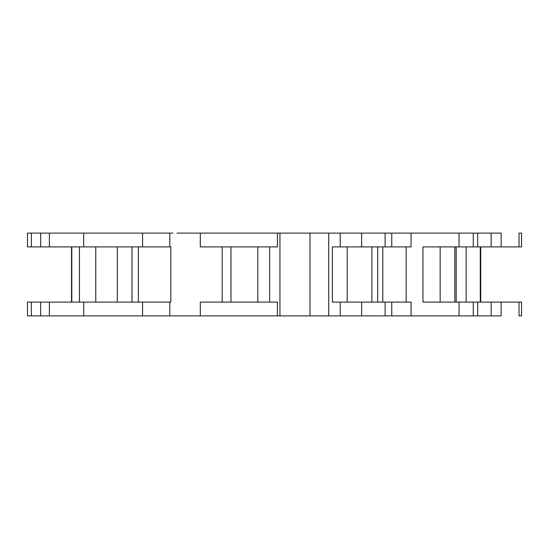 <?xml version="1.0" encoding="UTF-8"?>
<svg xmlns="http://www.w3.org/2000/svg" width="549" height="549" viewBox="0 0 549 549"><rect width="100%" height="100%" fill="white"/><g stroke="black" fill="none" stroke-linecap="round" stroke-linejoin="round"><path stroke-width="0.82" d="M131.98 302.094L131.98 246.906L131.98 302.094M71.528 302.094L71.528 246.906L71.528 302.094M222.201 302.094L222.201 246.906L222.201 302.094M521.55 315.888L519.031 315.888L521.55 315.888L521.55 302.094L521.55 315.888M477.699 315.888L477.699 302.094L491.163 302.094L491.163 315.888L477.699 315.888L477.699 302.094L519.031 302.094L491.163 302.094L491.163 315.888L501.148 315.888L501.148 302.094L501.148 315.888L473.698 315.888M473.698 233.112L477.699 233.112L477.699 246.906L501.148 246.906L491.163 246.906L491.163 233.112L477.699 233.112L501.148 233.112L501.148 246.906L521.55 246.906L519.031 246.906L519.031 233.112L521.55 233.112L521.55 246.906L521.55 233.112L519.031 233.112L519.031 246.906L501.148 246.906L501.148 233.112L491.163 233.112L491.163 246.906L477.699 246.906L477.699 233.112L473.265 233.112L473.265 246.906L473.265 233.112L459.039 233.112L459.039 246.906L422.943 246.906L422.943 302.094L459.039 302.094L459.039 315.888L473.265 315.888L473.265 302.094L473.265 315.888L361.345 315.888M477.699 302.094L459.039 302.094L459.039 315.888L411.071 315.888L411.071 302.094L391.753 302.094L391.753 315.888L277.067 315.888M277.403 315.888L200.303 315.888L277.403 315.888L277.403 302.094L277.403 315.888M199.809 315.888L177.053 315.888M172.935 315.888L27.45 315.888L169.813 315.888L169.813 302.094L142.575 302.094L142.575 315.888L142.575 302.094L49.396 302.094L49.396 315.888L49.396 302.094L40.667 302.094L40.667 315.888L40.667 302.094L31.341 302.094L31.341 315.888L31.341 302.094L27.45 302.094L27.45 315.888L27.45 302.094L83.709 302.094L83.709 315.888L83.709 302.094L170.821 302.094L170.821 246.906L169.813 246.906L169.813 233.112L142.575 233.112L142.575 246.906L169.813 246.906L169.813 233.112L49.396 233.112L49.396 246.906L142.575 246.906L142.575 233.112L83.709 233.112L83.709 246.906L49.396 246.906L49.396 233.112L40.667 233.112L40.667 246.906L49.396 246.906L31.341 246.906L40.667 246.906L40.667 233.112L31.341 233.112L31.341 246.906L31.341 233.112L27.45 233.112L27.45 246.906L31.341 246.906L27.45 246.906L27.45 233.112L83.709 233.112L83.709 246.906L170.821 246.906L170.821 302.094L169.813 302.094L169.813 315.888L200.303 315.888L200.303 302.094L200.303 315.888M519.031 302.094L519.031 315.888L519.031 302.094L521.55 302.094L519.031 302.094M466.142 246.906L466.142 302.094L466.142 246.906M473.265 233.112L411.071 233.112L411.071 246.906L411.071 233.112L459.039 233.112L459.039 246.906L473.265 246.906L424.754 246.906M406.164 302.094L406.164 246.906L406.164 302.094M411.071 302.094L411.071 315.888L391.753 315.888L391.753 302.094L385.11 302.094L411.071 302.094M361.345 233.112L411.071 233.112L391.753 233.112L391.753 246.906L411.071 246.906L385.11 246.906L385.11 233.112L391.753 233.112L391.753 246.906L361.633 246.906L361.633 233.112L385.11 233.112L385.11 246.906L361.345 246.906M361.633 233.112L340.222 233.112L340.222 246.906L332.378 246.906L332.378 302.094L340.222 302.094L340.222 315.888L328.727 315.888L328.727 233.112L361.633 233.112L361.633 246.906L340.222 246.906L361.633 246.906M279.942 315.888L279.942 233.112L309.986 233.112L279.942 233.112L279.942 315.888L309.986 315.888L309.986 233.112L328.727 233.112L328.727 315.888L309.986 315.888L309.986 233.112L340.222 233.112L340.222 246.906L332.996 246.906M95.766 246.906L95.766 302.094L95.766 246.906M117.321 302.094L117.321 246.906L117.321 302.094M277.403 233.112L277.403 246.906L277.403 233.112L200.303 233.112L200.303 246.906L277.403 246.906L200.303 246.906L200.303 233.112L277.403 233.112M385.11 315.888L385.11 302.094L385.11 315.888M361.633 302.094L340.222 302.094L361.633 302.094L361.633 315.888L361.633 302.094L385.11 302.094L361.345 302.094M332.378 246.906L332.378 302.094L340.222 302.094L340.222 315.888L361.633 315.888M277.403 302.094L200.303 302.094L277.403 302.094M382.804 302.094L382.804 246.906L382.804 302.094M279.942 233.112L277.067 233.112M199.809 233.112L177.053 233.112M172.935 233.112L169.813 233.112M230.957 246.906L230.957 302.094L230.957 246.906M257.783 302.094L257.783 246.906L257.783 302.094M79.433 302.094L79.433 246.906L79.433 302.094L83.709 302.094M71.795 246.906L71.795 302.094L71.795 246.906M347.222 246.906L347.222 302.094L347.222 246.906M371.872 302.094L371.872 246.906L371.872 302.094M332.378 302.094L332.996 302.094M440.161 246.906L440.161 302.094L440.161 246.906L422.943 246.906L422.943 302.094L424.754 302.094M454.812 302.094L454.812 246.906L454.812 302.094M477.699 246.906L473.265 246.906M473.265 302.094L422.943 302.094M480.265 246.906L480.265 302.094L480.265 246.906M138.341 302.094L138.341 246.906L138.341 302.094M480.711 302.094L480.711 246.906M456.192 246.906L456.192 302.094M377.678 246.906L377.678 302.094M269.669 246.906L269.669 302.094"/></g></svg>
